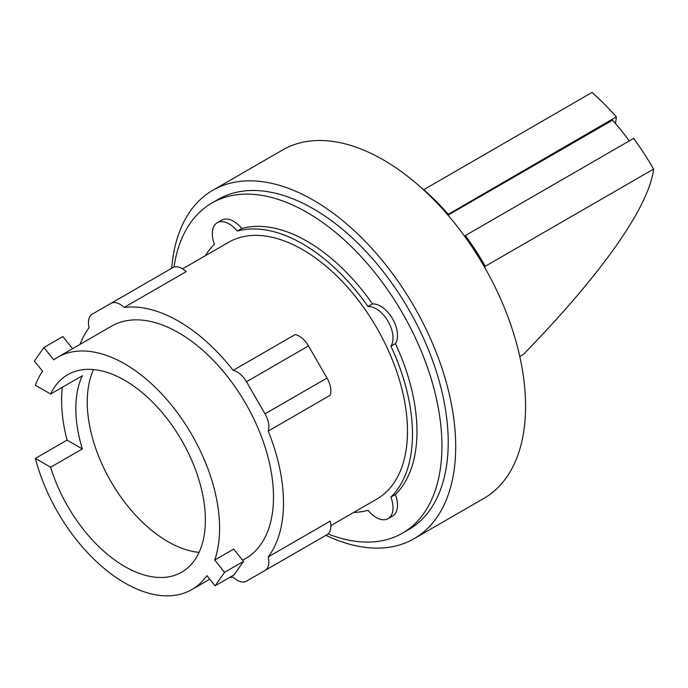<?xml version="1.0" encoding="UTF-8"?>
<svg xmlns="http://www.w3.org/2000/svg" width="688" height="688" viewBox="0 0 688 688"><rect width="100%" height="100%" fill="white"/><g stroke="black" fill="none" stroke-linecap="round" stroke-linejoin="round"><path stroke-width="1.03" d="M93.542 369.568A114.01 65.824 -120 0 0 167.881 541.611A114.01 65.824 -120 0 0 199.081 552.369M629.279 140.911A187.549 108.283 -120 0 0 621.376 130.643A187.549 108.283 -120 0 0 612.544 120.159L447.991 215.155M72.567 348.67L62.849 336.578L43.886 347.526L34.4 361.019L42.613 371.245A134.126 77.443 -120 0 0 35.363 385.211L50.628 394.026A114.01 65.824 60 0 1 67.742 374.685A114.01 65.824 60 0 1 124.752 380.335A114.01 65.824 60 0 1 199.228 480.8A114.01 65.824 60 0 1 181.752 572.158A114.01 65.824 60 0 1 124.752 566.508A114.01 65.824 60 0 1 50.628 467.229L35.363 458.414L67.054 440.114A134.126 77.443 60 0 1 62.333 387.267M50.628 394.026L82.328 375.725A114.01 65.824 -120 0 0 82.328 448.929L50.628 467.229M243.552 561.374L224.58 572.321L214.708 560.041L233.679 549.093L243.552 561.374L234.066 574.867L215.103 585.815L224.58 572.321M447.596 214.699L616.353 116.883A191.135 110.347 -120 0 0 591.998 92.45L423.567 189.811M616.353 116.883A455.671 96.294 -38.8 0 1 615.382 123.427M448.051 214.045A191.135 110.347 -120 0 0 423.705 189.613M484.601 267.245L485.307 266.247L653.6 169.085A191.135 110.347 -120 0 0 633.639 138.391L465.346 235.563L464.735 236.431M485.307 266.247A191.135 110.347 -120 0 0 465.346 235.563M653.6 169.085A453.108 95.752 -38.8 0 1 523.215 354.578L519.793 356.556M214.708 560.041A134.126 77.443 -120 0 0 124.752 363.9A134.126 77.443 -120 0 0 57.689 357.261A134.126 77.443 -120 0 0 53.759 359.815L43.886 347.526M67.054 440.114L82.328 448.929M35.363 458.414A134.126 77.443 -120 0 0 124.752 582.934A134.126 77.443 -120 0 0 191.814 589.582A134.126 77.443 -120 0 0 206.89 575.598L215.103 585.815M268.208 431.066L330.206 395.273A18.533 10.698 -120 0 0 327.015 378.039L308.482 345.944A18.533 10.698 -120 0 0 295.152 334.566L233.155 370.359A18.533 10.698 60 0 1 246.485 381.737L265.018 413.832A18.533 10.698 60 0 1 268.208 431.066A148.247 85.587 60 0 1 268.208 556.919L330.206 521.126A18.533 10.698 -120 0 1 327.015 534.671L308.482 545.369A18.533 10.698 -120 0 1 308.43 545.395M80.023 344.361A148.247 85.587 60 0 1 89.113 327.669A18.533 10.698 60 0 1 92.304 314.124L172.834 267.632A18.533 10.698 -120 0 1 186.164 271.64L124.167 307.433A148.247 85.587 60 0 1 178.665 321.253A148.247 85.587 60 0 1 233.155 370.359M57.689 357.261L111.594 326.138A134.126 77.443 60 0 1 178.665 332.777A134.126 77.443 60 0 1 266.282 450.975A134.126 77.443 60 0 1 245.728 558.45L242.64 560.238M246.485 581.162L308.482 545.369L246.485 581.162A18.533 10.698 60 0 1 233.155 577.155A148.247 85.587 60 0 1 229.5 577.499M268.208 556.919A18.533 10.698 60 0 1 265.018 570.464L327.015 534.671M172.834 267.632L110.837 303.425A18.533 10.698 60 0 1 124.167 307.433M182.595 268.845L228.536 242.322A148.247 85.587 60 0 1 302.66 249.667A148.247 85.587 60 0 1 399.504 380.301A148.247 85.587 60 0 1 376.783 499.092L330.842 525.615M325.906 535.316A201.18 116.152 -120 0 0 414.03 538.713L483.913 498.361A201.18 116.152 -120 0 0 514.753 337.154A201.18 116.152 -120 0 0 383.319 159.865A201.18 116.152 -120 0 0 282.734 149.907L212.85 190.249A201.18 116.152 -120 0 0 171.725 268.268M205.385 255.687A155.307 89.664 60 0 1 214.407 244.283A23.822 13.751 60 0 1 217.236 222.757A23.822 13.751 60 0 1 237.3 231.065A155.307 89.664 60 0 1 302.66 243.896A155.307 89.664 60 0 1 368.011 306.538A23.822 13.751 60 0 1 388.075 321.391A23.822 13.751 60 0 1 390.904 346.184A155.307 89.664 60 0 1 390.904 497.123A23.822 13.751 60 0 1 388.075 518.657A23.822 13.751 60 0 1 368.011 510.341A155.307 89.664 60 0 1 353.632 512.457M414.03 538.713A201.18 116.152 -120 0 0 444.869 377.497A201.18 116.152 -120 0 0 313.436 200.217A201.18 116.152 -120 0 0 212.85 190.249M368.011 306.538L372.509 303.941A23.822 13.751 60 0 1 392.564 318.793A23.822 13.751 60 0 1 395.402 343.596L390.904 346.184M217.236 222.757L221.734 220.16A23.822 13.751 60 0 1 241.789 228.476A155.307 89.664 60 0 1 307.149 241.307A155.307 89.664 60 0 1 372.509 303.941M241.789 228.476L237.3 231.065M390.904 497.123L395.402 494.534A23.822 13.751 60 0 1 392.564 516.06L388.075 518.657M395.402 343.596A155.307 89.664 60 0 1 395.402 494.534M174.004 267.107A190.602 110.046 60 0 1 211.852 203.046L218.139 199.417A190.602 110.046 60 0 1 313.436 208.851A190.602 110.046 60 0 1 437.955 376.818A190.602 110.046 60 0 1 408.741 529.545L402.446 533.183A190.602 110.046 60 0 1 328.047 533.922M211.852 203.046A190.602 110.046 60 0 1 307.149 212.489A190.602 110.046 60 0 1 431.668 380.447A190.602 110.046 60 0 1 402.446 533.183M246.485 381.737L308.482 345.944M265.018 413.832L327.015 378.039M209.78 579.201L191.814 589.582"/></g></svg>
